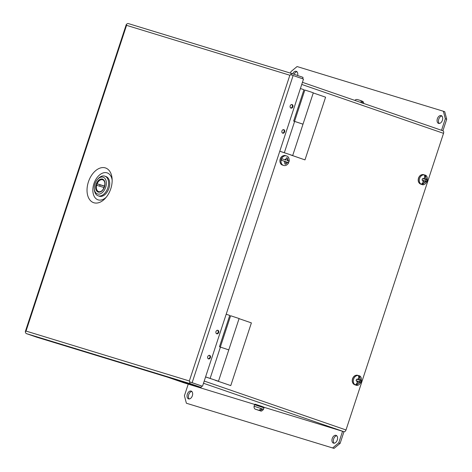 <?xml version="1.0" encoding="UTF-8"?>
<svg xmlns="http://www.w3.org/2000/svg" width="472" height="472" viewBox="0 0 472 472"><rect width="100%" height="100%" fill="white"/><g stroke="black" fill="none" stroke-linecap="round" stroke-linejoin="round"><path stroke-width="0.71" d="M176.912 380.29A2.272 1.446 -71 0 0 176.941 380.302A2.272 1.446 -71 0 0 176.97 380.314L168.593 377.476M254.756 404.457L184.286 382.922L167.672 377.193M205.568 376.945L218.483 381.228L205.58 376.904M227.805 349.604L228.79 349.882L239.097 318.529L230.631 315.75L220.33 347.085L228.79 349.882L220.418 347.109L210.111 378.456M217.25 330.276A1.687 1.304 -73 0 1 217.385 330.306A1.687 1.304 -73 0 1 218.123 332.347A1.687 1.304 -73 0 1 216.4 333.539A1.687 1.304 -73 0 1 216.27 333.492M209.007 355.357A1.687 1.304 -73 0 1 209.143 355.387A1.687 1.304 -73 0 1 209.881 357.428A1.687 1.304 -73 0 1 208.152 358.62A1.687 1.304 -73 0 1 208.022 358.567L208.152 358.62M220.418 347.121L219.445 346.784L229.746 315.438L226.194 314.21M279.772 151.241L292.693 155.524L279.79 151.199M294.558 121.392L303 124.171L294.628 121.404L284.321 152.751M291.46 104.572A1.687 1.304 -73 0 1 291.596 104.601A1.687 1.304 -73 0 1 292.333 106.642A1.687 1.304 -73 0 1 290.61 107.834A1.687 1.304 -73 0 1 290.481 107.787L290.61 107.834M283.212 129.647A1.687 1.304 -73 0 1 283.347 129.682A1.687 1.304 -73 0 1 284.085 131.723A1.687 1.304 -73 0 1 282.362 132.915A1.687 1.304 -73 0 1 282.232 132.862M294.622 121.416L293.649 121.08L303.956 89.727L300.404 88.506M88.406 181.909A18.349 11.694 109 0 1 101.922 167.643A18.349 11.694 109 0 1 112.1 178.735A18.349 11.694 109 0 1 110.784 188.747A18.349 11.694 109 0 1 105.38 198.228A18.349 11.694 109 0 1 90.73 200.883A18.349 11.694 109 0 1 88.406 181.909M112.165 180.097A14.231 9.068 -71 0 0 103.958 172.722A14.231 9.068 -71 0 0 93.916 183.708A14.231 9.068 -71 0 0 95.409 198.104A14.231 9.068 -71 0 0 106.265 197.196M217.905 330.3A1.847 1.422 -73 0 1 218.683 332.494A1.847 1.422 -73 0 1 216.79 333.822A1.847 1.422 -73 0 1 216.748 333.81A1.847 1.422 -73 0 1 215.975 331.615A1.847 1.422 -73 0 1 217.869 330.288A1.847 1.422 -73 0 1 217.905 330.3M283.867 129.676A1.847 1.422 -73 0 1 284.645 131.871A1.847 1.422 -73 0 1 282.752 133.198A1.847 1.422 -73 0 1 282.716 133.187A1.847 1.422 -73 0 1 281.937 130.992A1.847 1.422 -73 0 1 283.831 129.664A1.847 1.422 -73 0 1 283.867 129.676M292.115 104.595A1.847 1.422 -73 0 1 292.888 106.79A1.847 1.422 -73 0 1 290.994 108.117A1.847 1.422 -73 0 1 290.958 108.106A1.847 1.422 -73 0 1 290.18 105.911A1.847 1.422 -73 0 1 292.074 104.583A1.847 1.422 -73 0 1 292.115 104.595M209.662 355.381A1.847 1.422 -73 0 1 210.435 357.575A1.847 1.422 -73 0 1 208.541 358.903A1.847 1.422 -73 0 1 208.506 358.891A1.847 1.422 -73 0 1 207.727 356.696A1.847 1.422 -73 0 1 209.621 355.369A1.847 1.422 -73 0 1 209.662 355.381M25.429 331.716L26.037 331.073L25.429 331.692A2.272 1.746 107 0 0 26.515 333.657L190.747 383.836A2.272 1.746 -73 0 1 189.661 381.872L189.337 380.969L189.661 381.866L192.139 382.686L293.136 75.508L290.658 74.688L289.855 75.237L126.555 25.34L26.037 331.073L189.337 380.969L289.855 75.237L290.658 74.688A2.272 1.746 -73 0 1 292.64 73.779A2.272 1.746 -73 0 1 292.687 73.791L303.053 77.367L302.593 78.771M292.593 73.768L128.455 23.618A2.272 1.746 107 0 0 128.408 23.6A2.272 1.746 107 0 0 126.425 24.509L126.555 25.34L126.29 24.479L25.293 331.657M293.136 75.508L303.502 79.084L202.506 386.261L191.166 382.385M192.139 382.686L202.506 386.261M190.747 383.836L201.113 387.412L201.585 385.984L191.219 382.408M26.515 333.657L36.881 337.232L201.113 387.412M94.937 183.932A8.838 5.635 -71 0 0 94.3 188.753A8.838 5.635 -71 0 0 99.203 194.092A8.838 5.635 -71 0 0 105.71 187.225A8.838 5.635 -71 0 0 104.595 178.086A8.838 5.635 -71 0 0 97.539 179.366A8.838 5.635 -71 0 0 94.937 183.932M94.3 188.753L94.37 189.703A10.396 6.626 -71 0 0 98.07 195.797A10.396 6.626 -71 0 0 107.799 187.909A10.396 6.626 -71 0 0 104.849 176.144A10.396 6.626 -71 0 0 98.182 178.664L97.539 179.366M98.07 195.797L99.209 196.187A10.396 6.626 -71 0 0 108.932 188.298A10.396 6.626 -71 0 0 105.982 176.534L104.849 176.144M102.583 190.08A6.236 3.977 109 0 1 98.677 191.608A6.236 3.977 109 0 1 98.595 191.579A6.236 3.977 109 0 1 96.607 185.272L104.123 187.567M99.663 186.204A6.236 3.977 -71 0 1 100.123 184.835L97.096 183.791A6.236 3.977 109 0 1 102.571 179.761A6.236 3.977 109 0 1 102.66 179.785A6.236 3.977 109 0 1 104.878 183.425M104.613 186.086L97.096 183.791M100.123 184.835L104.583 186.198M192.358 395.743A4.118 2.626 -71 0 0 191.19 391.082A4.118 2.626 -71 0 0 187.337 394.208A4.118 2.626 -71 0 0 188.505 398.869A4.118 2.626 -71 0 0 192.358 395.743M191.827 391.471A4.118 2.626 -71 0 0 188.723 394.68A4.118 2.626 -71 0 0 189.248 398.952M337.273 440.016A4.118 2.626 -71 0 0 336.105 435.355A4.118 2.626 -71 0 0 332.247 438.482A4.118 2.626 -71 0 0 333.421 443.143A4.118 2.626 -71 0 0 337.273 440.016M336.743 435.75A4.118 2.626 -71 0 0 333.633 438.96A4.118 2.626 -71 0 0 334.164 443.226M297.625 75.496A4.118 2.626 -71 0 0 296.322 71.331A4.118 2.626 -71 0 0 292.717 73.803M296.959 71.726A4.118 2.626 -71 0 0 294.103 74.281M442.4 120.266A4.118 2.626 -71 0 0 441.231 115.605A4.118 2.626 -71 0 0 437.379 118.732A4.118 2.626 -71 0 0 438.547 123.393A4.118 2.626 -71 0 0 442.4 120.266M441.869 116A4.118 2.626 -71 0 0 438.759 119.21A4.118 2.626 -71 0 0 439.29 123.481M343.964 431.709L340.135 443.361L338.748 442.883L342.56 431.284M188.228 384.131L184.416 395.731L186.381 403.23L334.046 448.4L186.381 403.23M441.521 130.296L445.32 118.743L443.356 111.245L297.077 66.552L290.988 71.591L290.486 73.119M445.32 118.743L446.707 119.221L442.907 130.773M338.748 442.883L332.66 447.922M340.135 443.361L334.046 448.4M443.356 111.245L444.742 111.722L446.707 119.221M421.832 184.469A2.879 2.218 -73 0 1 421.455 184.399A2.879 2.218 -73 0 1 421.402 184.381A2.879 2.218 -73 0 1 421.112 184.251M355.87 385.099A2.879 2.218 -73 0 1 355.493 385.028A2.879 2.218 -73 0 1 355.44 385.01A2.879 2.218 -73 0 1 355.151 384.881M263.877 407.242L343.917 431.697A2.272 1.446 -71 0 0 346.011 429.962L443.532 133.334A2.272 1.446 -71 0 0 442.889 130.768A2.272 1.446 -71 0 0 442.86 130.756L302.434 82.323L442.889 130.768M288.457 162.692L286.64 162.014L285.914 164.262L284.728 163.92L285.483 161.619L281.389 160.25A4.915 3.788 107 0 1 281.884 158.745L285.932 160.096L286.533 157.748L287.719 158.09L287.088 160.492L288.952 161.188L287.088 160.492M288.764 162.769C287.165 165.182 285.407 166.055 283.483 165.377A4.95 3.811 -73 0 1 283.383 165.347A4.95 3.811 -73 0 1 281.3 159.465A4.95 3.811 -73 0 1 286.374 155.907L286.51 155.955C288.38 156.433 289.301 158.203 289.259 161.265L288.952 161.188A4.915 3.788 107 0 1 288.475 162.651M286.64 162.014L285.471 161.66M285.932 160.096L281.884 158.745M285.914 164.262L284.763 163.908M294.534 121.381L304.841 90.04L310.529 91.834L313.308 92.825L303 124.171L302.009 123.9M290.563 154.893L304.977 159.89L325.591 97.191L313.266 92.943M304.977 159.89L290.557 154.91M356.537 385.223A4.915 3.788 107 0 1 355.387 384.822L357.345 382.91L357.888 381.246L356.083 380.721L356.519 379.199L358.384 379.742L358.873 378.255L358.413 375.606A4.915 3.788 107 0 1 359.57 376.001L360.03 378.656L359.558 380.078L361.269 380.568L360.832 382.096L359.062 381.582L358.496 383.305L356.537 385.223L357.121 383.447M357.888 381.246L356.089 380.703M360.142 380.243L359.693 381.748L357.859 381.217L359.062 381.582M359.558 380.078L358.39 379.724M359.015 377.694L359.57 376.001M359.693 381.748L360.832 382.096M422.499 184.593A4.915 3.788 107 0 1 421.348 184.198L423.307 182.28L423.85 180.617L422.045 180.097L422.481 178.575L424.346 179.112L424.835 177.631L424.381 174.976A4.915 3.788 107 0 1 425.532 175.377L425.992 178.027L425.52 179.454L427.231 179.944L426.794 181.466L425.024 180.959L424.458 182.682L422.499 184.593L423.083 182.817M423.85 180.617L422.051 180.08M426.104 179.62L425.661 181.118L423.821 180.587L425.024 180.959M425.52 179.454L424.352 179.095M424.977 177.065L425.532 175.377M425.661 181.118L426.794 181.466M230.773 385.594L215.138 380.249L230.773 385.594L251.387 322.895L239.062 318.647M256.349 404.587L262.597 406.74M260.373 410.841C261.146 411.448 262.184 410.953 263.476 409.342L254.072 406.25C253.836 408.534 255.157 409.301 255.912 409.383L258.945 410.31L261.034 408.876L262.184 409.277L260.101 410.711L259.034 410.38L260.839 410.9M257.11 409.796L259.924 410.605L256.839 409.666M261.01 408.917L262.184 409.277M361.623 102.92L360.779 100.595L358.218 99.793M361.05 100.719L363.08 101.569L363.936 103.539M361.93 100.99L362.779 103.321M358.502 99.846L360.779 100.595M358.537 99.858L358.018 99.781M356.997 99.492L357.581 99.568M98.725 191.679L98.801 191.703A6.289 4.006 109 0 1 98.725 191.679A6.289 4.006 109 0 1 97.922 191.231M96.73 185.307A6.289 4.006 109 0 1 97.214 183.832M101.917 179.649A6.289 4.006 109 0 1 102.743 179.761A6.289 4.006 109 0 1 102.825 179.791C107.533 180.711 103.161 193.715 98.801 191.703M102.483 179.012C99.804 178.652 97.68 180.41 96.105 184.292C95.073 188.334 95.757 190.948 98.164 192.145C100.843 192.505 102.967 190.747 104.536 186.865C105.575 182.823 104.884 180.21 102.483 179.012M204.217 381.057L346.011 429.962M443.532 133.334L301.738 84.435M203.491 383.264L343.917 431.697M169.973 377.901L176.97 380.314M282.616 165.112A4.95 3.811 -73 0 1 282.516 165.082A4.95 3.811 -73 0 1 282.415 165.052A4.95 3.811 -73 0 1 280.338 159.17A4.95 3.811 -73 0 1 285.412 155.612A4.95 3.811 -73 0 1 285.507 155.648M287.578 158.846L288.41 160.952M287.914 162.457L286.168 163.613M283.483 165.377L282.409 165.047C278.392 163.896 279.164 154.816 285.412 155.612L286.374 155.907A4.95 3.811 -73 0 1 286.474 155.943M285.017 163.2L284.345 161.223M284.84 159.719L286.38 158.586M356.289 385.181A4.95 3.811 -73 0 1 355.788 385.075L354.826 384.78A4.95 3.811 -73 0 1 352.667 378.798A4.95 3.811 -73 0 1 357.717 375.311L358.685 375.606A4.95 3.811 -73 0 1 359.157 375.795M355.788 385.075A4.95 3.811 -73 0 1 353.628 379.093A4.95 3.811 -73 0 1 358.685 375.606C360.873 375.901 361.77 377.942 361.369 381.73C359.457 384.928 357.593 386.043 355.788 385.075M360.337 381.954L358.496 383.305M357.345 382.91L356.655 380.892M357.162 379.388L358.873 378.255M360.03 378.656L360.726 380.414M422.257 184.552A4.95 3.811 -73 0 1 421.75 184.446L420.788 184.151A4.95 3.811 -73 0 1 418.629 178.174A4.95 3.811 -73 0 1 423.679 174.681L424.647 174.976A4.95 3.811 -73 0 1 425.119 175.171M421.75 184.446A4.95 3.811 -73 0 1 419.59 178.469A4.95 3.811 -73 0 1 424.647 174.976C426.836 175.271 427.732 177.313 427.331 181.1C425.419 184.298 423.561 185.413 421.75 184.446M426.299 181.325L424.458 182.682M423.307 182.28L422.617 180.263M423.13 178.758L424.835 177.631M425.992 178.027L426.688 179.791M255.659 405.047L263.972 407.837C263.305 406.681 265.347 407.79 261.883 406.392L256.331 404.581C255.193 404.091 254.603 404.144 254.561 404.746L255.659 405.047M256.55 409.525L258.945 410.31M228.79 349.882L218.483 381.228M303 124.171L292.693 155.524M128.408 23.6L292.64 73.779M102.66 179.785L103.262 179.991M98.595 191.579L99.197 191.785M169.961 377.895L176.941 380.302M354.826 384.78C352.537 383.718 351.77 381.712 352.519 378.762C353.599 376.054 355.333 374.904 357.717 375.311M420.788 184.151C418.505 183.089 417.732 181.083 418.481 178.133C419.567 175.431 421.295 174.28 423.679 174.681M254.072 406.25L254.561 404.746M263.476 409.342L263.972 407.837M259.346 410.528L257.087 409.784M357.499 99.545L356.006 99.509L354.761 100.371"/></g></svg>
